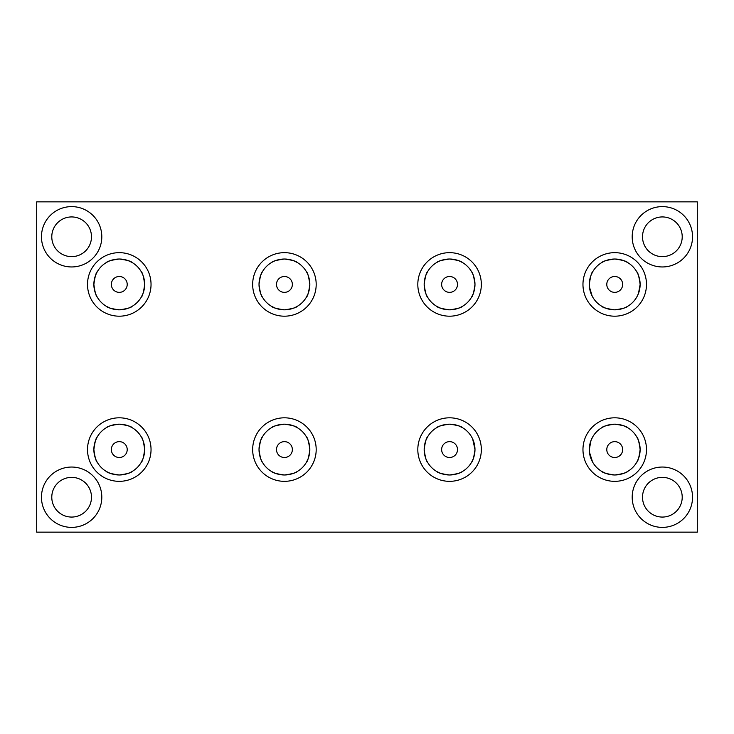 <?xml version="1.0" encoding="UTF-8"?>
<svg xmlns="http://www.w3.org/2000/svg" width="734" height="734" viewBox="0 0 734 734"><rect width="100%" height="100%" fill="white"/><g stroke="black" fill="none" stroke-linecap="round" stroke-linejoin="round"><path stroke-width="1.1" d="M41.462 497.212A30.167 30.167 0 0 0 71.638 527.388A30.167 30.167 0 0 0 101.806 497.212A30.167 30.167 0 0 0 71.638 467.044A30.167 30.167 0 0 0 41.462 497.212M632.194 497.212A30.167 30.167 0 0 0 662.362 527.388A30.167 30.167 0 0 0 692.538 497.212A30.167 30.167 0 0 0 662.362 467.044A30.167 30.167 0 0 0 632.194 497.212M632.194 236.788A30.167 30.167 0 0 0 662.362 266.956A30.167 30.167 0 0 0 692.538 236.788A30.167 30.167 0 0 0 662.362 206.612A30.167 30.167 0 0 0 632.194 236.788M41.462 236.788A30.167 30.167 0 0 0 71.638 266.956A30.167 30.167 0 0 0 101.806 236.788A30.167 30.167 0 0 0 71.638 206.612A30.167 30.167 0 0 0 41.462 236.788M96.732 296.141L97.127 296.875M144.534 287.168L144.681 284.425C143.616 292.169 142.479 296.398 141.277 297.132C142.479 296.408 143.607 292.169 144.681 284.425A25.406 25.406 0 0 0 119.275 259.019A25.406 25.406 0 0 0 93.869 284.425C94.943 292.169 96.071 296.398 97.273 297.132C96.071 296.389 94.934 292.16 93.869 284.425A25.406 25.406 0 0 0 141.277 297.132L141.277 297.132M639.984 452.318L640.131 449.575C639.066 457.319 637.929 461.548 636.727 462.282C637.929 461.558 639.057 457.319 640.131 449.575A25.406 25.406 0 0 0 614.725 424.169A25.406 25.406 0 0 0 589.439 452.089L592.577 462.025M636.818 462.117L638.488 458.576M639.121 456.676L639.672 454.392M639.984 287.168L640.131 284.425L638.488 293.416L636.818 296.967M637.837 294.967L636.873 296.875M639.121 291.526L639.672 289.242M589.797 454.493A25.406 25.406 0 0 0 592.182 461.291L592.723 462.282M472.687 439.033L474.981 449.575C473.916 457.319 472.779 461.548 471.577 462.282C472.779 461.558 473.907 457.319 474.981 449.575A25.406 25.406 0 0 0 449.575 424.169A25.406 25.406 0 0 0 424.169 449.575C425.243 457.319 426.371 461.548 427.573 462.282C426.371 461.539 425.234 457.31 424.169 449.575C425.234 441.831 426.371 437.602 427.573 436.868C426.371 437.592 425.243 441.831 424.169 449.575A25.406 25.406 0 0 0 449.575 474.981A25.406 25.406 0 0 0 474.981 449.575L474.834 452.318M427.032 461.291L427.427 462.025A25.406 25.406 0 0 0 471.577 462.282L473.338 458.576M473.971 456.676L474.522 454.392M592.182 296.141L589.439 286.939M474.852 286.957L474.981 284.425C473.916 292.169 472.779 296.398 471.577 297.132C472.779 296.408 473.907 292.169 474.981 284.425A25.406 25.406 0 0 0 449.575 259.019A25.406 25.406 0 0 0 424.169 284.425C425.243 292.169 426.371 296.398 427.573 297.132C426.371 296.389 425.234 292.16 424.169 284.425A25.406 25.406 0 0 0 471.577 297.132L473.338 293.426M473.971 291.526L474.503 289.343M261.882 296.141L262.423 297.132M259.166 281.682L259.019 284.425C260.093 292.169 261.221 296.398 262.423 297.132C261.221 296.389 260.084 292.16 259.019 284.425C260.084 276.681 261.221 272.452 262.423 271.718C261.221 272.442 260.093 276.681 259.019 284.425A25.406 25.406 0 0 0 284.425 309.831A25.406 25.406 0 0 0 309.831 284.425C308.766 292.169 307.629 296.398 306.427 297.132C307.629 296.408 308.757 292.169 309.831 284.425A25.406 25.406 0 0 0 284.425 259.019A25.406 25.406 0 0 0 259.019 284.425A25.406 25.406 0 0 0 284.425 309.831A25.406 25.406 0 0 0 309.831 284.425C308.757 276.681 307.629 272.452 306.427 271.718C307.629 272.461 308.766 276.69 309.831 284.425L309.684 287.168M141.368 296.967L143.038 293.426M143.671 291.526L144.222 289.242M261.882 461.291L262.423 462.282A25.406 25.406 0 0 0 306.427 462.282L306.427 462.282M309.702 452.107L309.831 449.575C308.766 457.319 307.629 461.548 306.427 462.282C307.629 461.558 308.757 457.319 309.831 449.575A25.406 25.406 0 0 0 284.425 424.169A25.406 25.406 0 0 0 259.019 449.575C260.093 457.319 261.221 461.548 262.423 462.282C261.221 461.539 260.084 457.31 259.019 449.575A25.406 25.406 0 0 0 259.139 452.089M94.016 446.832L93.869 449.575A25.406 25.406 0 0 0 119.275 474.981A25.406 25.406 0 0 0 144.681 449.575C143.616 457.319 142.479 461.548 141.277 462.282C142.479 461.558 143.607 457.319 144.681 449.575A25.406 25.406 0 0 0 119.275 424.169A25.406 25.406 0 0 0 93.869 449.575C94.943 457.319 96.071 461.548 97.273 462.282C96.071 461.539 94.934 457.31 93.869 449.575C94.934 441.831 96.071 437.602 97.273 436.868C96.071 437.592 94.943 441.831 93.869 449.575A25.406 25.406 0 0 0 119.275 474.981A25.406 25.406 0 0 0 144.681 449.575C143.607 441.831 142.479 437.602 141.277 436.868C142.479 437.611 143.616 441.84 144.681 449.575L144.534 452.318M96.732 461.291L97.273 462.282A25.406 25.406 0 0 0 141.277 462.282L143.038 458.576M143.671 456.676L144.222 454.392M306.463 462.218L308.188 458.576M308.821 456.676L309.353 454.493M306.427 297.132L308.188 293.426M308.821 291.526L309.372 289.242M427.032 296.141L427.573 297.132M592.182 461.291A25.406 25.406 0 0 0 614.725 474.981C606.981 473.916 602.752 472.779 602.018 471.577C602.742 472.779 606.981 473.907 614.725 474.981C622.469 473.907 626.698 472.779 627.432 471.577C626.689 472.779 622.46 473.916 614.725 474.981L611.982 474.834M602.018 471.577L605.724 473.338M607.624 473.971L609.908 474.522M603.009 261.882L602.018 262.423M614.725 259.019C606.981 260.093 602.752 261.221 602.018 262.423C602.761 261.221 606.99 260.084 614.725 259.019C622.469 260.084 626.698 261.221 627.432 262.423C626.708 261.221 622.469 260.093 614.725 259.019L617.257 259.148M614.725 309.831C606.981 308.766 602.752 307.629 602.018 306.427C602.742 307.629 606.981 308.757 614.725 309.831C622.469 308.757 626.698 307.629 627.432 306.427C626.689 307.629 622.46 308.766 614.725 309.831L611.982 309.684M602.183 306.518L605.724 308.188M607.624 308.821L609.908 309.372M449.575 474.981C441.831 473.916 437.602 472.779 436.868 471.577C437.592 472.779 441.831 473.907 449.575 474.981C457.319 473.907 461.548 472.779 462.282 471.577C461.539 472.779 457.31 473.916 449.575 474.981L446.832 474.834M436.868 471.577L440.574 473.338M442.474 473.971L444.758 474.522M437.859 261.882L436.868 262.423M449.575 259.019C441.831 260.093 437.602 261.221 436.868 262.423C437.611 261.221 441.84 260.084 449.575 259.019C457.319 260.084 461.548 261.221 462.282 262.423C461.558 261.221 457.319 260.093 449.575 259.019L452.318 259.166M449.575 309.831C441.831 308.766 437.602 307.629 436.868 306.427C437.592 307.629 441.831 308.757 449.575 309.831C457.319 308.757 461.548 307.629 462.282 306.427C461.539 307.629 457.31 308.766 449.575 309.831L446.832 309.684M437.033 306.518L440.574 308.188M442.474 308.821L444.758 309.372M284.425 474.981C276.681 473.916 272.452 472.779 271.718 471.577C272.442 472.779 276.681 473.907 284.425 474.981C292.169 473.907 296.398 472.779 297.132 471.577C296.389 472.779 292.16 473.916 284.425 474.981L281.682 474.834M271.718 471.577L275.424 473.338M277.324 473.971L279.608 474.522M272.709 261.882L271.718 262.423M284.425 259.019C276.681 260.093 272.452 261.221 271.718 262.423C272.461 261.221 276.69 260.084 284.425 259.019C292.169 260.084 296.398 261.221 297.132 262.423C296.408 261.221 292.169 260.093 284.425 259.019L287.168 259.166M284.425 309.831C276.681 308.766 272.452 307.629 271.718 306.427C272.442 307.629 276.681 308.757 284.425 309.831C292.169 308.757 296.398 307.629 297.132 306.427C296.389 307.629 292.16 308.766 284.425 309.831L281.682 309.684M271.718 306.427L275.424 308.188M277.324 308.821L279.608 309.372M107.559 261.882L106.568 262.423M119.275 259.019C111.531 260.093 107.302 261.221 106.568 262.423C107.311 261.221 111.54 260.084 119.275 259.019C127.019 260.084 131.248 261.221 131.982 262.423C131.258 261.221 127.019 260.093 119.275 259.019M119.275 309.831C111.531 308.766 107.302 307.629 106.568 306.427C107.292 307.629 111.531 308.757 119.275 309.831C127.019 308.757 131.248 307.629 131.982 306.427C131.239 307.629 127.01 308.766 119.275 309.831L116.532 309.684M106.568 306.427L110.274 308.188M112.174 308.821L114.458 309.372M119.275 474.981C111.531 473.916 107.302 472.779 106.568 471.577C107.292 472.779 111.531 473.907 119.275 474.981C127.019 473.907 131.248 472.779 131.982 471.577C131.239 472.779 127.01 473.916 119.275 474.981L116.532 474.834M106.568 471.577L110.274 473.338M112.174 473.971L114.458 474.522M640.131 284.425A25.406 25.406 0 0 0 614.725 259.019A25.406 25.406 0 0 0 589.319 284.425C590.384 276.681 591.521 272.452 592.723 271.718C591.521 272.442 590.393 276.681 589.319 284.425A25.406 25.406 0 0 0 614.725 309.831A25.406 25.406 0 0 0 640.131 284.425C639.057 276.681 637.929 272.452 636.727 271.718C637.929 272.461 639.066 276.69 640.131 284.425A25.406 25.406 0 0 1 614.725 309.831A25.406 25.406 0 0 1 589.319 284.425L589.466 281.682M606.789 449.575A7.936 7.936 0 0 0 614.725 457.511A7.936 7.936 0 0 0 622.661 449.575A7.936 7.936 0 0 0 614.725 441.639A7.936 7.936 0 0 0 606.789 449.575M606.789 284.425A7.936 7.936 0 0 0 614.725 292.361A7.936 7.936 0 0 0 622.661 284.425A7.936 7.936 0 0 0 614.725 276.489A7.936 7.936 0 0 0 606.789 284.425M441.639 449.575A7.936 7.936 0 0 0 449.575 457.511A7.936 7.936 0 0 0 457.511 449.575A7.936 7.936 0 0 0 449.575 441.639A7.936 7.936 0 0 0 441.639 449.575M441.639 284.425A7.936 7.936 0 0 0 449.575 292.361A7.936 7.936 0 0 0 457.511 284.425A7.936 7.936 0 0 0 449.575 276.489A7.936 7.936 0 0 0 441.639 284.425M276.489 449.575A7.936 7.936 0 0 0 284.425 457.511A7.936 7.936 0 0 0 292.361 449.575A7.936 7.936 0 0 0 284.425 441.639A7.936 7.936 0 0 0 276.489 449.575M276.489 284.425A7.936 7.936 0 0 0 284.425 292.361A7.936 7.936 0 0 0 292.361 284.425A7.936 7.936 0 0 0 284.425 276.489A7.936 7.936 0 0 0 276.489 284.425M111.339 449.575A7.936 7.936 0 0 0 119.275 457.511A7.936 7.936 0 0 0 127.211 449.575A7.936 7.936 0 0 0 119.275 441.639A7.936 7.936 0 0 0 111.339 449.575M111.339 284.425A7.936 7.936 0 0 0 119.275 292.361A7.936 7.936 0 0 0 127.211 284.425A7.936 7.936 0 0 0 119.275 276.489A7.936 7.936 0 0 0 111.339 284.425M130.991 472.118L131.982 471.577M296.141 306.968L297.132 306.427M296.141 472.118L297.132 471.577M461.291 306.968L462.025 306.573M461.291 472.118L462.282 471.577M474.503 454.493A25.406 25.406 0 0 0 474.861 452.098M626.441 306.968L627.175 306.573M626.441 472.118L627.175 471.723A25.406 25.406 0 0 0 636.727 462.282L636.727 462.282M130.991 306.968L131.982 306.427M603.009 427.032L602.275 427.427M614.725 424.169C606.981 425.243 602.752 426.371 602.018 427.573C602.761 426.371 606.99 425.234 614.725 424.169C622.469 425.234 626.698 426.371 627.432 427.573C626.708 426.371 622.469 425.243 614.725 424.169L617.468 424.316M437.859 427.032L437.125 427.427M449.575 424.169C441.831 425.243 437.602 426.371 436.868 427.573C437.611 426.371 441.84 425.234 449.575 424.169C457.319 425.234 461.548 426.371 462.282 427.573C461.558 426.371 457.319 425.243 449.575 424.169L452.318 424.316M272.709 427.032L271.975 427.427M284.425 424.169C276.681 425.243 272.452 426.371 271.718 427.573C272.461 426.371 276.69 425.234 284.425 424.169C292.169 425.234 296.398 426.371 297.132 427.573C296.408 426.371 292.169 425.243 284.425 424.169M107.559 427.032L106.568 427.573M119.275 424.169C111.531 425.243 107.302 426.371 106.568 427.573C107.311 426.371 111.54 425.234 119.275 424.169C127.019 425.234 131.248 426.371 131.982 427.573C131.258 426.371 127.019 425.243 119.275 424.169L122.018 424.316M91.484 236.788A19.846 19.846 0 0 1 71.638 256.634A19.846 19.846 0 0 1 51.784 236.788A19.846 19.846 0 0 1 71.638 216.934A19.846 19.846 0 0 1 91.484 236.788M682.216 236.788A19.846 19.846 0 0 1 662.362 256.634A19.846 19.846 0 0 1 642.516 236.788A19.846 19.846 0 0 1 662.362 216.934A19.846 19.846 0 0 1 682.216 236.788M682.216 497.212A19.846 19.846 0 0 1 662.362 517.066A19.846 19.846 0 0 1 642.516 497.212A19.846 19.846 0 0 1 662.362 477.366A19.846 19.846 0 0 1 682.216 497.212M91.484 497.212A19.846 19.846 0 0 1 71.638 517.066A19.846 19.846 0 0 1 51.784 497.212A19.846 19.846 0 0 1 71.638 477.366A19.846 19.846 0 0 1 91.484 497.212M131.918 427.537L128.276 425.812M126.376 425.179L124.092 424.628M297.132 427.573L293.426 425.812M291.526 425.179L289.242 424.628M462.282 427.573L458.576 425.812M456.676 425.179L454.392 424.628M627.432 427.573L623.726 425.812M621.826 425.179L619.542 424.628M36.7 201.85L36.7 532.15L697.3 532.15L697.3 201.85L36.7 201.85M93.869 284.425C94.934 276.681 96.071 272.452 97.273 271.718C96.071 272.442 94.943 276.681 93.869 284.425A25.406 25.406 0 0 0 119.275 309.831A25.406 25.406 0 0 0 144.681 284.425C143.607 276.681 142.479 272.452 141.277 271.718C142.479 272.461 143.616 276.69 144.681 284.425A25.406 25.406 0 0 1 119.275 309.831A25.406 25.406 0 0 1 93.869 284.425L94.016 281.682M97.273 271.718L95.512 275.424M94.879 277.324L94.328 279.608M141.818 272.709L141.277 271.718M131.982 262.423L128.276 260.662M126.376 260.029L124.092 259.478M589.466 446.832L589.319 449.575L590.962 440.583L592.632 437.033M591.613 439.033L592.687 436.932M590.329 442.474L589.778 444.758M637.268 437.859L636.727 436.868M640.131 449.575C639.057 441.831 637.929 437.602 636.727 436.868C637.929 437.611 639.066 441.84 640.131 449.575A25.406 25.406 0 0 1 614.725 474.981A25.406 25.406 0 0 1 589.319 449.575A25.406 25.406 0 0 0 614.725 474.981A25.406 25.406 0 0 0 640.131 449.575M592.577 271.975L590.962 275.424M590.329 277.324L589.778 279.608M637.268 272.709L636.727 271.718M627.432 262.423L623.726 260.662M621.826 260.029L619.643 259.497M427.427 437.125L425.812 440.574M425.179 442.474L424.628 444.758M424.316 446.832L424.169 449.575A25.406 25.406 0 0 0 449.575 474.981A25.406 25.406 0 0 0 474.981 449.575M472.118 437.859L471.577 436.868L472.118 437.859M424.169 284.425C425.234 276.681 426.371 272.452 427.573 271.718C426.371 272.442 425.243 276.681 424.169 284.425A25.406 25.406 0 0 0 449.575 309.831A25.406 25.406 0 0 0 474.981 284.425C473.907 276.681 472.779 272.452 471.577 271.718C472.779 272.461 473.916 276.69 474.981 284.425A25.406 25.406 0 0 1 449.575 309.831A25.406 25.406 0 0 1 424.169 284.425M427.482 271.883L425.812 275.424M425.179 277.324L424.628 279.608M427.573 271.718L427.573 271.718A25.406 25.406 0 0 1 472.118 272.709L471.577 271.718M462.282 262.423L458.576 260.662M456.676 260.029L454.392 259.478M259.019 449.575C260.084 441.831 261.221 437.602 262.423 436.868C261.221 437.592 260.093 441.831 259.019 449.575A25.406 25.406 0 0 0 284.425 474.981A25.406 25.406 0 0 0 309.831 449.575C308.757 441.831 307.629 437.602 306.427 436.868C307.629 437.611 308.766 441.84 309.831 449.575A25.406 25.406 0 0 1 284.425 474.981A25.406 25.406 0 0 1 259.019 449.575L259.166 446.832M262.332 437.033L260.662 440.574M260.029 442.474L259.478 444.758M306.968 437.859L306.573 437.125M262.332 271.883L260.662 275.424M260.029 277.324L259.478 279.608M306.968 272.709L306.427 271.718M297.132 262.423L293.426 260.662M291.526 260.029L289.242 259.478M97.182 437.033L95.512 440.574M94.879 442.474L94.328 444.758M141.818 437.859L141.423 437.125M87.511 284.425A31.764 31.764 0 0 1 119.275 252.661A31.764 31.764 0 0 1 151.039 284.425A31.764 31.764 0 0 1 119.275 316.189A31.764 31.764 0 0 1 87.511 284.425M252.661 284.425A31.764 31.764 0 0 1 284.425 252.661A31.764 31.764 0 0 1 316.189 284.425A31.764 31.764 0 0 1 284.425 316.189A31.764 31.764 0 0 1 252.661 284.425M417.811 284.425A31.764 31.764 0 0 1 449.575 252.661A31.764 31.764 0 0 1 481.339 284.425A31.764 31.764 0 0 1 449.575 316.189A31.764 31.764 0 0 1 417.811 284.425M582.961 284.425A31.764 31.764 0 0 1 614.725 252.661A31.764 31.764 0 0 1 646.489 284.425A31.764 31.764 0 0 1 614.725 316.189A31.764 31.764 0 0 1 582.961 284.425M582.961 449.575A31.764 31.764 0 0 1 614.725 417.811A31.764 31.764 0 0 1 646.489 449.575A31.764 31.764 0 0 1 614.725 481.339A31.764 31.764 0 0 1 582.961 449.575M417.811 449.575A31.764 31.764 0 0 1 449.575 417.811A31.764 31.764 0 0 1 481.339 449.575A31.764 31.764 0 0 1 449.575 481.339A31.764 31.764 0 0 1 417.811 449.575M252.661 449.575A31.764 31.764 0 0 1 284.425 417.811A31.764 31.764 0 0 1 316.189 449.575A31.764 31.764 0 0 1 284.425 481.339A31.764 31.764 0 0 1 252.661 449.575M87.511 449.575A31.764 31.764 0 0 1 119.275 417.811A31.764 31.764 0 0 1 151.039 449.575A31.764 31.764 0 0 1 119.275 481.339A31.764 31.764 0 0 1 87.511 449.575"/></g></svg>

